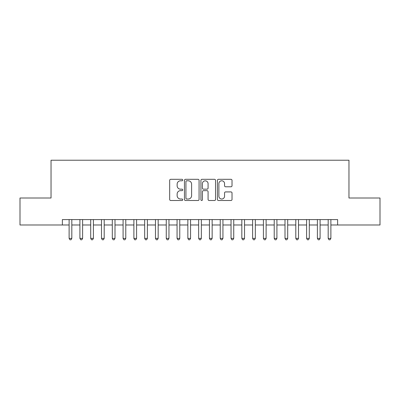 <?xml version="1.0" encoding="UTF-8"?>
<svg xmlns="http://www.w3.org/2000/svg" width="400" height="400" viewBox="0 0 400 400"><rect width="100%" height="100%" fill="white"/><g stroke="black" fill="none" stroke-linecap="round" stroke-linejoin="round"><path stroke-width="0.6" d="M182.73 180.055A0.74 0.74 0 0 0 181.985 179.31L170.73 179.31A1.06 1.06 0 0 0 169.67 180.37L169.67 199.445A1.06 1.06 0 0 0 170.73 200.505L181.985 200.505A0.74 0.74 0 0 0 182.73 199.76A0.74 0.74 0 0 0 181.985 199.02L180.53 199.02A3.39 3.39 0 0 1 177.14 195.63L177.14 194.04A3.39 3.39 0 0 1 180.53 190.65L181.985 190.65A0.74 0.74 0 0 0 182.73 189.905A0.74 0.74 0 0 0 181.985 189.165L180.53 189.165A3.39 3.39 0 0 1 177.14 185.775L177.14 184.185A3.39 3.39 0 0 1 180.53 180.795L181.985 180.795A0.74 0.74 0 0 0 182.73 180.055M230.965 186.78A1.06 1.06 0 0 0 232.025 185.72L232.025 180.37A1.06 1.06 0 0 0 230.965 179.31L218.465 179.31A1.06 1.06 0 0 0 217.405 180.37L217.405 199.445A1.06 1.06 0 0 0 218.465 200.505L230.965 200.505A1.06 1.06 0 0 0 232.025 199.445L232.025 192.98A1.06 1.06 0 0 0 230.965 191.92L225.615 191.92A1.06 1.06 0 0 0 224.555 192.98L224.555 196.185A2.835 2.835 0 0 1 221.72 199.02A2.835 2.835 0 0 1 218.885 196.185L218.885 183.63A2.835 2.835 0 0 1 221.72 180.795A2.835 2.835 0 0 1 224.555 183.63L224.555 185.72A1.06 1.06 0 0 0 225.615 186.78L230.965 186.78M62.37 224.99L20 224.99L20 198.005L51.035 198.005L51.035 160.22L348.965 160.22L348.965 198.005L380 198.005L380 224.99L337.63 224.99L337.63 219.59L62.37 219.59L62.37 224.99L69.115 224.99M199.075 180.37A1.06 1.06 0 0 0 198.015 179.31L185.51 179.31A1.06 1.06 0 0 0 184.45 180.37L184.45 199.445A1.06 1.06 0 0 0 185.51 200.505L198.015 200.505A1.06 1.06 0 0 0 199.075 199.445L199.075 180.37M201.985 179.31L214.49 179.31A1.06 1.06 0 0 1 215.55 180.37L215.55 199.445A1.06 1.06 0 0 1 214.49 200.505L209.14 200.505A1.06 1.06 0 0 1 208.08 199.445L208.08 191.71A1.06 1.06 0 0 0 207.02 190.65L203.47 190.65A1.06 1.06 0 0 0 202.41 191.71L202.41 199.76A0.74 0.74 0 0 1 201.67 200.505A0.74 0.74 0 0 1 200.925 199.76L200.925 180.37A1.06 1.06 0 0 1 201.985 179.31M71.815 224.99L79.91 224.99M82.61 224.99L90.705 224.99M93.405 224.99L101.5 224.99M104.2 224.99L112.295 224.99M114.995 224.99L123.09 224.99M125.785 224.99L133.885 224.99M136.58 224.99L144.68 224.99M147.375 224.99L155.47 224.99M158.17 224.99L166.265 224.99M168.965 224.99L177.06 224.99M179.76 224.99L187.855 224.99M190.555 224.99L198.65 224.99M201.35 224.99L209.445 224.99M212.145 224.99L220.24 224.99M222.94 224.99L231.035 224.99M233.735 224.99L241.83 224.99M244.53 224.99L252.625 224.99M255.32 224.99L263.42 224.99M266.115 224.99L274.215 224.99M276.91 224.99L285.005 224.99M287.705 224.99L295.8 224.99M298.5 224.99L306.595 224.99M309.295 224.99L317.39 224.99M320.09 224.99L328.185 224.99M330.885 224.99L337.63 224.99M186.675 180.795A0.74 0.74 0 0 0 185.935 181.535L185.935 198.28A0.74 0.74 0 0 0 186.675 199.02L188.21 199.02A3.39 3.39 0 0 0 191.605 195.63L191.605 184.185A3.39 3.39 0 0 0 188.21 180.795L186.675 180.795M208.08 183.68A2.835 2.835 0 0 0 205.245 180.85A2.835 2.835 0 0 0 202.41 183.68L202.41 188.105A1.06 1.06 0 0 0 203.47 189.165L207.02 189.165A1.06 1.06 0 0 0 208.08 188.105L208.08 183.68M71.815 219.59L71.815 238.375L69.115 238.375L69.115 219.59M71.815 238.375L71.005 239.78L69.925 239.78L69.115 238.375M82.61 219.59L82.61 238.375L79.91 238.375L79.91 219.59M82.61 238.375L81.8 239.78L80.72 239.78L79.91 238.375M93.405 219.59L93.405 238.375L90.705 238.375L90.705 219.59M93.405 238.375L92.595 239.78L91.515 239.78L90.705 238.375M104.2 219.59L104.2 238.375L101.5 238.375L101.5 219.59M104.2 238.375L103.39 239.78L102.31 239.78L101.5 238.375M114.995 219.59L114.995 238.375L112.295 238.375L112.295 219.59M114.995 238.375L114.185 239.78L113.105 239.78L112.295 238.375M125.785 219.59L125.785 238.375L123.09 238.375L123.09 219.59M125.785 238.375L124.98 239.78L123.9 239.78L123.09 238.375M136.58 219.59L136.58 238.375L133.885 238.375L133.885 219.59M136.58 238.375L135.77 239.78L134.695 239.78L133.885 238.375M147.375 219.59L147.375 238.375L144.68 238.375L144.68 219.59M147.375 238.375L146.565 239.78L145.485 239.78L144.68 238.375M158.17 219.59L158.17 238.375L155.47 238.375L155.47 219.59M158.17 238.375L157.36 239.78L156.28 239.78L155.47 238.375M168.965 219.59L168.965 238.375L166.265 238.375L166.265 219.59M168.965 238.375L168.155 239.78L167.075 239.78L166.265 238.375M179.76 219.59L179.76 238.375L177.06 238.375L177.06 219.59M179.76 238.375L178.95 239.78L177.87 239.78L177.06 238.375M190.555 219.59L190.555 238.375L187.855 238.375L187.855 219.59M190.555 238.375L189.745 239.78L188.665 239.78L187.855 238.375M201.35 219.59L201.35 238.375L198.65 238.375L198.65 219.59M201.35 238.375L200.54 239.78L199.46 239.78L198.65 238.375M212.145 219.59L212.145 238.375L209.445 238.375L209.445 219.59M212.145 238.375L211.335 239.78L210.255 239.78L209.445 238.375M222.94 219.59L222.94 238.375L220.24 238.375L220.24 219.59M222.94 238.375L222.13 239.78L221.05 239.78L220.24 238.375M233.735 219.59L233.735 238.375L231.035 238.375L231.035 219.59M233.735 238.375L232.925 239.78L231.845 239.78L231.035 238.375M244.53 219.59L244.53 238.375L241.83 238.375L241.83 219.59M244.53 238.375L243.72 239.78L242.64 239.78L241.83 238.375M255.32 219.59L255.32 238.375L252.625 238.375L252.625 219.59M255.32 238.375L254.515 239.78L253.435 239.78L252.625 238.375M266.115 219.59L266.115 238.375L263.42 238.375L263.42 219.59M266.115 238.375L265.305 239.78L264.23 239.78L263.42 238.375M276.91 219.59L276.91 238.375L274.215 238.375L274.215 219.59M276.91 238.375L276.1 239.78L275.02 239.78L274.215 238.375M287.705 219.59L287.705 238.375L285.005 238.375L285.005 219.59M287.705 238.375L286.895 239.78L285.815 239.78L285.005 238.375M298.5 219.59L298.5 238.375L295.8 238.375L295.8 219.59M298.5 238.375L297.69 239.78L296.61 239.78L295.8 238.375M309.295 219.59L309.295 238.375L306.595 238.375L306.595 219.59M309.295 238.375L308.485 239.78L307.405 239.78L306.595 238.375M320.09 219.59L320.09 238.375L317.39 238.375L317.39 219.59M320.09 238.375L319.28 239.78L318.2 239.78L317.39 238.375M330.885 219.59L330.885 238.375L328.185 238.375L328.185 219.59M330.885 238.375L330.075 239.78L328.995 239.78L328.185 238.375"/></g></svg>
